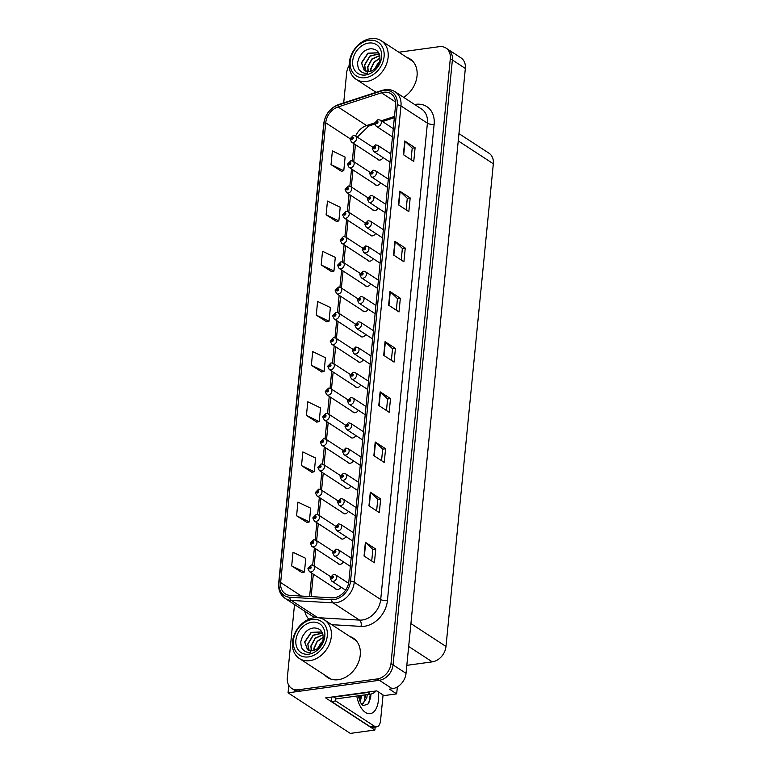 <?xml version="1.0" encoding="UTF-8"?>
<svg xmlns="http://www.w3.org/2000/svg" width="772" height="772" viewBox="0 0 772 772"><rect width="100%" height="100%" fill="white"/><g stroke="black" fill="none" stroke-linecap="round" stroke-linejoin="round"><path stroke-width="1.16" d="M340.172 537.91A3.918 3.04 -56.9 0 0 340.925 538.692A3.918 3.04 -56.9 0 0 342.7 539.059A3.918 3.04 -56.9 0 0 345.895 536.559M342.652 512.647A3.918 3.04 -56.9 0 0 343.395 513.428A3.918 3.04 -56.9 0 0 345.18 513.795A3.918 3.04 -56.9 0 0 348.375 511.296M345.123 487.383A3.918 3.04 -56.9 0 0 345.875 488.165A3.918 3.04 -56.9 0 0 347.661 488.531A3.918 3.04 -56.9 0 0 350.845 486.032M347.603 462.11A3.918 3.04 -56.9 0 0 348.355 462.891A3.918 3.04 -56.9 0 0 350.141 463.258A3.918 3.04 -56.9 0 0 353.325 460.768M350.083 436.846A3.918 3.04 -56.9 0 0 350.835 437.627A3.918 3.04 -56.9 0 0 352.611 437.994A3.918 3.04 -56.9 0 0 355.805 435.505M352.563 411.582A3.918 3.04 -56.9 0 0 353.306 412.364A3.918 3.04 -56.9 0 0 355.091 412.73A3.918 3.04 -56.9 0 0 358.285 410.231M355.033 386.318A3.918 3.04 -56.9 0 0 355.786 387.1A3.918 3.04 -56.9 0 0 357.571 387.467A3.918 3.04 -56.9 0 0 360.756 384.967M357.513 361.055A3.918 3.04 -56.9 0 0 358.266 361.836A3.918 3.04 -56.9 0 0 360.041 362.203A3.918 3.04 -56.9 0 0 363.236 359.704M359.993 335.791A3.918 3.04 -56.9 0 0 360.736 336.573A3.918 3.04 -56.9 0 0 362.522 336.939A3.918 3.04 -56.9 0 0 365.716 334.44M362.464 310.518A3.918 3.04 -56.9 0 0 363.216 311.299A3.918 3.04 -56.9 0 0 365.002 311.666A3.918 3.04 -56.9 0 0 368.186 309.176M364.944 285.254A3.918 3.04 -56.9 0 0 365.696 286.036A3.918 3.04 -56.9 0 0 367.482 286.402A3.918 3.04 -56.9 0 0 370.666 283.913M367.424 259.99A3.918 3.04 -56.9 0 0 368.176 260.772A3.918 3.04 -56.9 0 0 369.952 261.139A3.918 3.04 -56.9 0 0 373.146 258.649M369.894 234.727A3.918 3.04 -56.9 0 0 370.647 235.508A3.918 3.04 -56.9 0 0 372.432 235.875A3.918 3.04 -56.9 0 0 375.626 233.376M372.374 209.463A3.918 3.04 -56.9 0 0 373.127 210.245A3.918 3.04 -56.9 0 0 374.912 210.611A3.918 3.04 -56.9 0 0 378.097 208.112M374.854 184.199A3.918 3.04 -56.9 0 0 375.607 184.981A3.918 3.04 -56.9 0 0 377.383 185.348A3.918 3.04 -56.9 0 0 380.577 182.848M377.334 158.926A3.918 3.04 -56.9 0 0 378.077 159.717A3.918 3.04 -56.9 0 0 379.863 160.084A3.918 3.04 -56.9 0 0 383.057 157.585M337.692 563.174A3.918 3.04 -56.9 0 0 338.445 563.956A3.918 3.04 -56.9 0 0 340.23 564.322A3.918 3.04 -56.9 0 0 343.415 561.823M335.222 588.438A3.918 3.04 -56.9 0 0 335.965 589.219A3.918 3.04 -56.9 0 0 337.75 589.586A3.918 3.04 -56.9 0 0 340.944 587.096M375.192 727.05L374.893 730.022L325.639 697.898L376.775 690.872L384.031 695.611L396.673 693.874L389.406 689.145L392.301 688.74A14.687 11.387 -56.9 0 0 406.033 673.358L465.342 68.457A14.687 11.387 -56.9 0 0 460.98 57.852L448.021 49.398A14.687 11.387 -56.9 0 1 452.382 60.004A14.687 11.387 -56.9 0 0 448.021 49.398L445.946 48.047A14.687 11.387 -56.9 0 0 439.258 46.667L398.854 52.216M397.348 686.935L396.673 693.874M294.518 604.524L287.329 677.797A14.687 11.387 -56.9 0 0 291.7 688.402A14.687 11.387 -56.9 0 0 298.378 689.772L377.267 678.935A14.687 11.387 -56.9 0 0 390.999 663.553L393.073 664.904L452.382 60.004L393.073 664.904A14.687 11.387 -56.9 0 1 379.341 680.286A14.687 11.387 -56.9 0 0 393.073 664.904L406.033 673.358M374.893 730.022L350.285 733.4L288.062 692.831L379.341 680.286L300.453 691.123A14.687 11.387 -56.9 0 1 293.775 689.753L291.7 688.402M288.796 685.333L288.062 692.831M458.954 133.614L488.956 153.184A14.687 11.387 123.1 0 1 493.327 163.78L445.994 646.463A14.687 11.387 123.1 0 1 432.272 661.855L406.815 665.348M324.761 675.075A23.507 18.219 -56.9 0 0 327.589 677.507A23.507 18.219 -56.9 0 0 338.281 679.707A23.507 18.219 -56.9 0 0 358.758 661.594A23.507 18.219 -56.9 0 0 353.267 638.126A23.507 18.219 -56.9 0 0 349.899 636.514M326.826 676.426A23.507 18.219 -56.9 0 0 328.65 678.134M383.8 92.264A15.672 12.14 123.1 0 1 390.931 93.73A15.672 12.14 123.1 0 1 395.592 105.04L348.886 581.345A15.672 12.14 123.1 0 1 331.97 597.846L290.156 595.405A15.672 12.14 123.1 0 1 285.302 593.842A15.672 12.14 123.1 0 1 280.651 582.532L325.726 122.825A15.672 12.14 123.1 0 1 338.049 106.961L381.484 92.804A15.672 12.14 123.1 0 1 383.8 92.264M383.983 90.44A17.631 13.664 -56.9 0 0 381.378 91.048L337.943 105.195A17.631 13.664 -56.9 0 0 324.066 123.057L278.991 582.754A17.631 13.664 -56.9 0 0 289.693 597.238L331.506 599.68A17.631 13.664 -56.9 0 0 350.536 581.113L397.242 104.818A17.631 13.664 -56.9 0 0 383.983 90.44M364.037 556.004L374.41 562.769L375.752 549.085L365.378 542.33L364.037 556.004M371.718 561.012L372.847 549.442L365.687 542.571A3.918 1.38 -174.4 0 0 365.378 542.33M372.847 549.49L375.752 549.085M368.958 505.843L379.322 512.608L380.664 498.924L370.299 492.16L368.958 505.843M376.63 510.852L377.769 499.281L370.608 492.401A3.918 1.38 -174.4 0 0 370.299 492.16M377.759 499.32L380.664 498.924M373.87 455.673L384.244 462.438L385.585 448.754L375.221 441.999L373.87 455.673M381.551 460.681L382.69 449.111L375.53 442.24A3.918 1.38 -174.4 0 0 375.221 441.999M382.68 449.159L385.585 448.754M378.791 405.512L389.165 412.277L390.507 398.593L380.133 391.829L378.791 405.512M386.473 410.521L387.602 398.95L380.442 392.07A3.918 1.38 -174.4 0 0 380.133 391.829M387.602 398.989L390.507 398.593M403.389 154.68L413.753 161.445L415.095 147.761L404.731 141.006L403.389 154.68M411.061 159.688L412.2 148.118L405.039 141.247A3.918 1.38 -174.4 0 0 404.731 141.006M412.19 148.166L415.095 147.761M398.468 204.85L408.842 211.615L410.183 197.931L399.809 191.166L398.468 204.85M406.149 209.859L407.278 198.288L400.118 191.408A3.918 1.38 -174.4 0 0 399.809 191.166M407.278 198.327L410.183 197.931M393.546 255.011L403.92 261.776L405.261 248.092L394.888 241.337L393.546 255.011M401.228 260.019L402.357 248.449L395.196 241.578A3.918 1.38 -174.4 0 0 394.888 241.337M402.357 248.497L405.261 248.092M388.634 305.181L398.999 311.946L400.34 298.262L389.976 291.498L388.634 305.181M396.306 310.19L397.445 298.619L390.285 291.739A3.918 1.38 -174.4 0 0 389.976 291.498M397.435 298.658L400.34 298.262M383.713 355.342L394.077 362.107L395.428 348.423L385.054 341.668L383.713 355.342M391.385 360.35L392.523 348.78L385.363 341.909A3.918 1.38 -174.4 0 0 385.054 341.668M392.523 348.828L395.428 348.423M403.621 97.33A23.507 18.219 -56.9 0 0 416.812 77.625A23.507 18.219 -56.9 0 0 410.057 58.942A23.507 18.219 -56.9 0 0 406.69 57.331M390.999 663.553L450.308 58.653A14.687 11.387 -56.9 0 0 445.946 48.047M349.176 65.475A14.687 11.387 -56.9 0 0 346.647 72.886L343.704 102.888M301.514 465.613L314.272 471.721L315.613 458.047L302.856 451.938L301.514 465.613L311.898 472.281M296.593 515.783L309.35 521.891L310.691 508.208L297.934 502.099L296.593 515.783L306.976 522.451M291.681 565.944L304.429 572.052L305.77 558.378L293.022 552.269L291.681 565.944L302.055 572.612M316.269 315.121L329.026 321.229L330.368 307.546L317.61 301.437L316.269 315.121L326.652 321.789M321.191 264.95L333.948 271.059L335.289 257.385L322.532 251.276L321.191 264.95L331.574 271.619M326.112 214.79L338.86 220.898L340.201 207.214L327.453 201.106L326.112 214.79L336.486 221.458M331.034 164.619L343.781 170.728L345.123 157.054L332.375 150.945L331.034 164.619L341.407 171.287M306.436 415.452L319.193 421.56L320.534 407.877L307.777 401.768L306.436 415.452L316.81 422.12M311.357 365.281L324.105 371.39L325.446 357.716L312.699 351.607L311.357 365.281L321.731 371.95M324.105 371.39L321.625 371.979M329.026 321.229L326.537 321.818M333.948 271.059L331.458 271.647M338.86 220.898L336.38 221.487M343.781 170.728L341.292 171.316M319.193 421.56L316.703 422.149M314.272 471.721L311.782 472.31M309.35 521.891L306.86 522.48M304.429 572.052L301.948 572.641M354.271 638.849A23.507 18.219 -56.9 0 0 351.974 637.865M411.061 59.666A23.507 18.219 -56.9 0 0 408.764 58.682M330.512 576.597L313.422 565.461A3.677 2.847 123.1 0 1 314.281 569.128A3.677 2.847 123.1 0 1 311.087 571.956A3.677 2.847 123.1 0 1 309.408 571.608L307.941 568.588A2.451 0.917 3.4 0 1 309.089 567.883A1.226 0.946 -56.9 0 0 311.155 567.545A1.226 0.946 -56.9 0 0 309.099 567.787L310.392 567.285L310.074 568.144L309.089 567.883M310.257 568.076L309.707 567.729M309.099 567.787A2.451 0.811 -172.2 0 0 307.96 568.298A2.451 0.811 -172.2 0 0 307.98 568.433M310.219 568.105L309.707 567.767M348.577 583.304L335.646 574.87A3.677 2.847 123.1 0 1 336.505 578.537A3.677 2.847 123.1 0 1 333.301 581.364A3.677 2.847 123.1 0 1 331.632 581.027L330.155 577.996A2.451 0.917 3.4 0 1 331.304 577.292A1.226 0.946 -56.9 0 0 333.379 576.954A1.226 0.946 -56.9 0 0 331.313 577.195L332.607 576.694L332.298 577.553L331.304 577.292M332.471 577.495L331.931 577.138M331.313 577.195A2.451 0.811 -172.2 0 0 330.184 577.707A2.451 0.811 -172.2 0 0 330.204 577.842M332.442 577.514L331.931 577.176M332.983 551.333L315.902 540.197A3.677 2.847 123.1 0 1 316.761 543.864A3.677 2.847 123.1 0 1 313.557 546.692A3.677 2.847 123.1 0 1 311.888 546.344L310.412 543.314A2.451 0.917 3.4 0 1 311.56 542.619A1.226 0.946 -56.9 0 0 313.635 542.282A1.226 0.946 -56.9 0 0 311.57 542.513L312.863 542.012L312.554 542.88L311.56 542.619M312.187 542.504L312.699 542.832L312.187 542.465M311.57 542.513A2.451 0.811 -172.2 0 0 310.44 543.034A2.451 0.811 -172.2 0 0 310.46 543.17M335.463 526.07L318.382 514.934A3.677 2.847 123.1 0 1 319.241 518.591A3.677 2.847 123.1 0 1 316.037 521.428A3.677 2.847 123.1 0 1 314.368 521.081L312.892 518.051A2.451 0.917 3.4 0 1 314.04 517.356A1.226 0.946 -56.9 0 0 316.105 517.018A1.226 0.946 -56.9 0 0 314.05 517.25L315.343 516.748L315.034 517.616L314.04 517.356M315.208 517.549L314.667 517.201M314.05 517.25A2.451 0.811 -172.2 0 0 312.921 517.761A2.451 0.811 -172.2 0 0 312.93 517.906M315.169 517.568L314.658 517.24M337.943 500.806L320.853 489.66A3.677 2.847 123.1 0 1 321.712 493.327A3.677 2.847 123.1 0 1 318.518 496.164A3.677 2.847 123.1 0 1 316.848 495.817L315.372 492.787A2.451 0.917 3.4 0 1 316.52 492.082A1.226 0.946 -56.9 0 0 318.585 491.754A1.226 0.946 -56.9 0 0 316.53 491.986L317.823 491.484L317.504 492.353L316.52 492.082M317.688 492.285L317.147 491.928M316.53 491.986A2.451 0.811 -172.2 0 0 315.401 492.497A2.451 0.811 -172.2 0 0 315.41 492.632M317.649 492.304L317.138 491.967M351.163 558.108L338.117 549.606A3.677 2.847 123.1 0 1 338.976 553.273A3.677 2.847 123.1 0 1 335.781 556.101A3.677 2.847 123.1 0 1 334.112 555.753L332.635 552.733A2.451 0.917 3.4 0 1 333.784 552.028A1.226 0.946 -56.9 0 0 335.849 551.691A1.226 0.946 -56.9 0 0 333.793 551.932L335.087 551.43L334.778 552.289L333.784 552.028M334.952 552.221L334.411 551.874M333.793 551.932A2.451 0.811 -172.2 0 0 332.664 552.443A2.451 0.811 -172.2 0 0 332.674 552.578M334.913 552.25L334.401 551.912M353.644 532.844L340.597 524.342A3.677 2.847 123.1 0 1 341.456 528.009A3.677 2.847 123.1 0 1 338.261 530.837A3.677 2.847 123.1 0 1 336.582 530.489L335.116 527.459A2.451 0.917 3.4 0 1 336.264 526.765A1.226 0.946 -56.9 0 0 338.329 526.427A1.226 0.946 -56.9 0 0 336.274 526.658L337.567 526.157L337.248 527.025L336.264 526.765M337.432 526.958L336.882 526.61M336.274 526.658A2.451 0.811 -172.2 0 0 335.144 527.179A2.451 0.811 -172.2 0 0 335.154 527.315M337.393 526.977L336.882 526.649M356.124 507.58L343.077 499.069A3.677 2.847 123.1 0 1 343.936 502.736A3.677 2.847 123.1 0 1 340.732 505.573A3.677 2.847 123.1 0 1 339.062 505.226L337.586 502.196A2.451 0.917 3.4 0 1 338.734 501.501A1.226 0.946 -56.9 0 0 340.809 501.163A1.226 0.946 -56.9 0 0 338.744 501.395L340.037 500.893L339.728 501.761L338.734 501.501M339.902 501.694L339.362 501.346L339.873 501.713M338.744 501.395A2.451 0.811 -172.2 0 0 337.615 501.906A2.451 0.811 -172.2 0 0 337.634 502.051M358.594 482.317L345.557 473.805A3.677 2.847 123.1 0 1 346.416 477.472A3.677 2.847 123.1 0 1 343.212 480.309A3.677 2.847 123.1 0 1 341.542 479.962L340.066 476.932A2.451 0.917 3.4 0 1 341.214 476.227A1.226 0.946 -56.9 0 0 343.279 475.899A1.226 0.946 -56.9 0 0 341.224 476.131L342.517 475.629L342.208 476.498L341.214 476.227M342.382 476.43L341.842 476.073M341.224 476.131A2.451 0.811 -172.2 0 0 340.095 476.642A2.451 0.811 -172.2 0 0 340.114 476.778M342.343 476.449L341.832 476.112M370.936 694.057L370.628 697.907L367.887 704.189L363.207 705.589M365.6 694.819L364.162 701.565L361.74 704.518M362.049 704.884L366.845 697.792L367.221 694.597M360.244 702.076L361.663 695.36M359.588 700.58L360.36 695.533M383.066 694.983L380.567 720.517A9.795 5.134 -97.8 0 1 376.717 726.838L372.587 727.407A9.795 5.134 -97.8 0 1 370.357 726.828L331.574 701.536A9.795 5.134 82.2 0 0 331.429 697.106M335.752 698.399A9.795 5.134 -97.8 0 1 335.704 700.966L331.574 701.536M376.717 726.838A9.795 5.134 -97.8 0 1 374.488 726.259L335.704 700.966M370.039 691.799A9.795 7.585 123.1 0 1 367.694 692.484L333.822 697.135A9.795 7.585 -56.9 0 0 333.88 696.769M367.694 692.484L370.28 694.173A9.795 7.585 -56.9 0 0 376.147 690.959M333.822 697.135L336.418 698.824L370.28 694.173M359.501 700.368L359.848 695.611M364.548 700.667L365.098 694.887M368.881 702.877L370.338 694.163M379.332 62.3L377.469 64.037L374.507 69.229M379.457 61.905L374.179 69.47M380.027 58.006L373.889 62.185L370.763 68.882L370.666 71.217M370.859 71.159L370.975 69.017L374.015 62.407L380.027 58.209M379.756 55.516L371.872 58.99L367.655 66.846L368.099 71.622M368.263 71.613L367.858 66.981L372.007 59.193L379.785 55.661M379.216 53.837L369.913 55.98L364.538 64.819L366.005 71.362M379.255 53.924L370.039 56.173L364.751 64.954L364.963 69.036L366.14 71.4M379.033 53.422L378.155 52.757L367.906 53.191L361.421 62.793L364.297 70.599L367.269 71.574L367.404 73.253C364.201 73.533 361.663 72.578 359.771 70.397C357.764 69.104 357.368 62.773 357.764 61.856L359.327 57.118L362.271 52.988C364.403 50.643 367.173 49.234 370.57 48.761C376.987 48.848 380.113 52.409 379.959 59.444C379.602 64.52 375.607 69.441 371.226 71.034A11.262 8.724 123.1 0 1 367.269 71.584M364.278 70.59L361.634 62.928L368.051 53.364L378.251 52.824M365.31 77.721A20.072 15.556 123.1 0 1 350.208 61.345A20.072 15.556 123.1 0 1 368.977 40.318A20.072 15.556 123.1 0 1 384.08 56.694A20.072 15.556 123.1 0 1 365.31 77.721M349.291 62.696A23.015 17.833 123.1 0 1 370.801 38.6A23.015 17.833 123.1 0 1 381.272 40.752A23.015 17.833 123.1 0 1 388.113 57.369A23.015 17.833 123.1 0 1 366.594 81.465A23.015 17.833 123.1 0 1 356.124 79.313A23.015 17.833 123.1 0 1 349.291 62.696M381.272 40.752L411.862 60.708A23.015 17.833 123.1 0 1 413.088 61.606M352.688 61.007A17.138 13.278 123.1 0 1 368.707 43.058A17.138 13.278 123.1 0 1 381.6 57.032A17.138 13.278 123.1 0 1 365.581 74.981A17.138 13.278 123.1 0 1 352.688 61.007M322.542 641.484L320.679 643.23L317.717 648.412M322.667 641.088L317.388 648.654M323.236 637.189L317.099 641.368L313.972 648.065L313.876 650.41M314.069 650.342L314.185 648.2L317.224 641.59L323.236 637.392M322.966 634.7L315.082 638.174L310.865 646.039L311.309 650.806M311.473 650.806L311.068 646.174L315.217 638.376L322.995 634.845M322.426 633.021L313.123 635.163L307.748 644.002L309.215 650.545M322.464 633.108L313.258 635.366L307.96 644.137L308.173 648.219L309.35 650.584M322.242 632.606L321.364 631.94L311.116 632.374L304.641 641.976L307.507 649.783L310.479 650.757L310.614 652.437C307.41 652.716 304.872 651.761 302.981 649.58C300.974 648.287 300.588 641.966 300.974 641.04L302.537 636.302L305.48 632.172C307.613 629.827 310.383 628.418 313.779 627.945C320.197 628.032 323.323 631.592 323.169 638.627C322.812 643.703 318.817 648.625 314.436 650.217A11.262 8.724 123.1 0 1 310.479 650.767M307.488 649.773L304.843 642.111L311.261 632.548L321.461 632.007M308.52 656.904A20.072 15.556 123.1 0 1 293.418 640.528A20.072 15.556 123.1 0 1 312.187 619.511A20.072 15.556 123.1 0 1 327.289 635.877A20.072 15.556 123.1 0 1 308.52 656.904M292.501 641.889A23.015 17.833 123.1 0 1 314.011 617.783A23.015 17.833 123.1 0 1 324.481 619.945A23.015 17.833 123.1 0 1 331.323 636.553A23.015 17.833 123.1 0 1 309.804 660.658A23.015 17.833 123.1 0 1 299.333 658.497A23.015 17.833 123.1 0 1 292.501 641.889M331.256 679.206A23.015 17.833 123.1 0 1 329.924 678.443L299.333 658.497M324.481 619.945L355.072 639.891A23.015 17.833 123.1 0 1 356.297 640.789M295.898 640.191A17.138 13.278 123.1 0 1 311.917 622.242A17.138 13.278 123.1 0 1 324.809 636.215A17.138 13.278 123.1 0 1 308.79 654.164A17.138 13.278 123.1 0 1 295.898 640.191M340.423 475.542L323.333 464.397A3.677 2.847 123.1 0 1 324.192 468.064A3.677 2.847 123.1 0 1 320.988 470.891A3.677 2.847 123.1 0 1 319.318 470.553L317.842 467.523A2.451 0.917 3.4 0 1 318.99 466.819A1.226 0.946 -56.9 0 0 321.065 466.491A1.226 0.946 -56.9 0 0 319 466.722L320.303 466.22L319.984 467.089L318.99 466.819M320.158 467.021L319.618 466.664M319 466.722A2.451 0.811 -172.2 0 0 317.871 467.234A2.451 0.811 -172.2 0 0 317.89 467.369M320.129 467.041L319.618 466.703M342.893 450.279L325.813 439.133A3.677 2.847 123.1 0 1 326.672 442.8A3.677 2.847 123.1 0 1 323.468 445.627A3.677 2.847 123.1 0 1 321.799 445.29L320.322 442.26A2.451 0.917 3.4 0 1 321.47 441.555A1.226 0.946 -56.9 0 0 323.536 441.227A1.226 0.946 -56.9 0 0 321.48 441.459L322.773 440.957L322.464 441.816L321.47 441.555M322.638 441.758L322.098 441.401M321.48 441.459A2.451 0.811 -172.2 0 0 320.351 441.97A2.451 0.811 -172.2 0 0 320.37 442.105M322.609 441.777L322.098 441.439M345.373 425.005L328.283 413.869A3.677 2.847 123.1 0 1 329.142 417.536A3.677 2.847 123.1 0 1 325.948 420.364A3.677 2.847 123.1 0 1 324.279 420.016L322.802 416.996A2.451 0.917 3.4 0 1 323.95 416.291A1.226 0.946 -56.9 0 0 326.016 415.954A1.226 0.946 -56.9 0 0 323.96 416.195L325.253 415.693L324.944 416.552L323.95 416.291M325.118 416.494L324.578 416.137L325.08 416.513M323.96 416.195A2.451 0.811 -172.2 0 0 322.831 416.706A2.451 0.811 -172.2 0 0 322.841 416.841M361.074 457.053L348.027 448.542A3.677 2.847 123.1 0 1 348.886 452.209A3.677 2.847 123.1 0 1 345.692 455.036A3.677 2.847 123.1 0 1 344.022 454.698L342.546 451.668A2.451 0.917 3.4 0 1 343.694 450.964A1.226 0.946 -56.9 0 0 345.76 450.636A1.226 0.946 -56.9 0 0 343.704 450.867L344.997 450.365L344.679 451.234L343.694 450.964M344.312 450.848L344.823 451.186L344.322 450.809M343.704 450.867A2.451 0.811 -172.2 0 0 342.575 451.379A2.451 0.811 -172.2 0 0 342.585 451.514M363.554 431.789L350.507 423.278A3.677 2.847 123.1 0 1 351.366 426.945A3.677 2.847 123.1 0 1 348.162 429.772A3.677 2.847 123.1 0 1 346.493 429.435L345.016 426.405A2.451 0.917 3.4 0 1 346.165 425.7A1.226 0.946 -56.9 0 0 348.24 425.372A1.226 0.946 -56.9 0 0 346.174 425.604L347.477 425.102L347.159 425.961L346.165 425.7M347.332 425.903L346.792 425.546L347.303 425.922M346.174 425.604A2.451 0.811 -172.2 0 0 345.045 426.115A2.451 0.811 -172.2 0 0 345.065 426.25M366.034 406.516L352.987 398.014A3.677 2.847 123.1 0 1 353.846 401.681A3.677 2.847 123.1 0 1 350.642 404.509A3.677 2.847 123.1 0 1 348.973 404.161L347.497 401.141A2.451 0.917 3.4 0 1 348.645 400.436A1.226 0.946 -56.9 0 0 350.72 400.099A1.226 0.946 -56.9 0 0 348.654 400.34L349.948 399.838L349.639 400.697L348.645 400.436M349.812 400.639L349.272 400.282M348.654 400.34A2.451 0.811 -172.2 0 0 347.525 400.851A2.451 0.811 -172.2 0 0 347.545 400.986M349.784 400.658L349.272 400.321M347.854 399.742L330.763 388.605A3.677 2.847 123.1 0 1 331.622 392.272A3.677 2.847 123.1 0 1 328.418 395.1A3.677 2.847 123.1 0 1 326.749 394.753L325.282 391.722A2.451 0.917 3.4 0 1 326.431 391.028A1.226 0.946 -56.9 0 0 328.496 390.69A1.226 0.946 -56.9 0 0 326.44 390.922L327.733 390.42L327.415 391.288L326.431 391.028M327.598 391.221L327.048 390.873M326.44 390.922A2.451 0.811 -172.2 0 0 325.302 391.443A2.451 0.811 -172.2 0 0 325.321 391.578M327.56 391.24L327.048 390.912M350.324 374.478L333.243 363.342A3.677 2.847 123.1 0 1 334.102 366.999A3.677 2.847 123.1 0 1 330.898 369.836A3.677 2.847 123.1 0 1 329.229 369.489L327.753 366.459A2.451 0.917 3.4 0 1 328.901 365.764A1.226 0.946 -56.9 0 0 330.976 365.426A1.226 0.946 -56.9 0 0 328.911 365.658L330.204 365.156L329.895 366.024L328.901 365.764M330.069 365.957L329.528 365.61M328.911 365.658A2.451 0.811 -172.2 0 0 327.782 366.169A2.451 0.811 -172.2 0 0 327.801 366.314M330.04 365.976L329.528 365.648M352.804 349.214L335.723 338.068A3.677 2.847 123.1 0 1 336.582 341.735A3.677 2.847 123.1 0 1 333.379 344.573A3.677 2.847 123.1 0 1 331.709 344.225L330.233 341.195A2.451 0.917 3.4 0 1 331.381 340.491A1.226 0.946 -56.9 0 0 333.446 340.162A1.226 0.946 -56.9 0 0 331.391 340.394L332.684 339.892L332.375 340.761L331.381 340.491M332.549 340.693L332.008 340.336M331.391 340.394A2.451 0.811 -172.2 0 0 330.262 340.906A2.451 0.811 -172.2 0 0 330.271 341.041M332.51 340.713L331.999 340.384M355.284 323.95L338.194 312.805A3.677 2.847 123.1 0 1 339.053 316.472A3.677 2.847 123.1 0 1 335.859 319.299A3.677 2.847 123.1 0 1 334.189 318.961L332.713 315.931A2.451 0.917 3.4 0 1 333.861 315.227A1.226 0.946 -56.9 0 0 335.926 314.899A1.226 0.946 -56.9 0 0 333.871 315.13L335.164 314.629L334.845 315.497L333.861 315.227M335.029 315.43L334.488 315.072M333.871 315.13A2.451 0.811 -172.2 0 0 332.742 315.642A2.451 0.811 -172.2 0 0 332.751 315.777M334.99 315.449L334.479 315.111M357.764 298.687L340.674 287.541A3.677 2.847 123.1 0 1 341.533 291.208A3.677 2.847 123.1 0 1 338.329 294.035A3.677 2.847 123.1 0 1 336.66 293.698L335.183 290.668A2.451 0.917 3.4 0 1 336.331 289.963A1.226 0.946 -56.9 0 0 338.406 289.635A1.226 0.946 -56.9 0 0 336.341 289.867L337.634 289.365L337.325 290.233L336.331 289.963M337.499 290.166L336.959 289.809M336.341 289.867A2.451 0.811 -172.2 0 0 335.212 290.378A2.451 0.811 -172.2 0 0 335.231 290.513M337.47 290.185L336.959 289.847M368.505 381.252L355.458 372.751A3.677 2.847 123.1 0 1 356.317 376.418A3.677 2.847 123.1 0 1 353.122 379.245A3.677 2.847 123.1 0 1 351.453 378.898L349.977 375.868A2.451 0.917 3.4 0 1 351.125 375.173A1.226 0.946 -56.9 0 0 353.19 374.835A1.226 0.946 -56.9 0 0 351.135 375.067L352.428 374.565L352.119 375.433L351.125 375.173M351.743 375.057L352.254 375.385L351.752 375.018M351.135 375.067A2.451 0.811 -172.2 0 0 350.005 375.588A2.451 0.811 -172.2 0 0 350.015 375.723M370.985 355.988L357.938 347.487A3.677 2.847 123.1 0 1 358.797 351.144A3.677 2.847 123.1 0 1 355.602 353.981A3.677 2.847 123.1 0 1 353.923 353.634L352.457 350.604A2.451 0.917 3.4 0 1 353.605 349.909A1.226 0.946 -56.9 0 0 355.67 349.571A1.226 0.946 -56.9 0 0 353.615 349.803L354.908 349.301L354.589 350.17L353.605 349.909M354.773 350.102L354.223 349.755M353.615 349.803A2.451 0.811 -172.2 0 0 352.486 350.314A2.451 0.811 -172.2 0 0 352.495 350.459M354.734 350.121L354.223 349.793M373.465 330.725L360.418 322.213A3.677 2.847 123.1 0 1 361.277 325.88A3.677 2.847 123.1 0 1 358.073 328.718A3.677 2.847 123.1 0 1 356.403 328.37L354.927 325.34A2.451 0.917 3.4 0 1 356.075 324.636A1.226 0.946 -56.9 0 0 358.15 324.308A1.226 0.946 -56.9 0 0 356.085 324.539L357.378 324.037L357.069 324.906L356.075 324.636M357.243 324.838L356.703 324.481M356.085 324.539A2.451 0.811 -172.2 0 0 354.956 325.051A2.451 0.811 -172.2 0 0 354.975 325.186M357.214 324.858L356.703 324.529M375.935 305.461L362.898 296.95A3.677 2.847 123.1 0 1 363.757 300.617A3.677 2.847 123.1 0 1 360.553 303.444A3.677 2.847 123.1 0 1 358.883 303.107L357.407 300.076A2.451 0.917 3.4 0 1 358.555 299.372A1.226 0.946 -56.9 0 0 360.62 299.044A1.226 0.946 -56.9 0 0 358.565 299.275L359.858 298.774L359.549 299.642L358.555 299.372M359.173 299.256L359.684 299.594L359.183 299.218M358.565 299.275A2.451 0.811 -172.2 0 0 357.436 299.787A2.451 0.811 -172.2 0 0 357.455 299.922M378.415 280.197L365.368 271.686A3.677 2.847 123.1 0 1 366.227 275.353A3.677 2.847 123.1 0 1 363.033 278.181A3.677 2.847 123.1 0 1 361.364 277.843L359.887 274.813A2.451 0.917 3.4 0 1 361.035 274.108A1.226 0.946 -56.9 0 0 363.101 273.78A1.226 0.946 -56.9 0 0 361.045 274.012L362.338 273.51L362.02 274.378L361.035 274.108M362.203 274.311L361.663 273.954M361.045 274.012A2.451 0.811 -172.2 0 0 359.916 274.523A2.451 0.811 -172.2 0 0 359.926 274.658M362.164 274.33L361.653 273.992M360.235 273.413L343.154 262.277A3.677 2.847 123.1 0 1 344.013 265.944A3.677 2.847 123.1 0 1 340.809 268.772A3.677 2.847 123.1 0 1 339.14 268.424L337.663 265.404A2.451 0.917 3.4 0 1 338.812 264.7A1.226 0.946 -56.9 0 0 340.877 264.362A1.226 0.946 -56.9 0 0 338.821 264.603L340.114 264.101L339.805 264.96L338.812 264.7M339.979 264.902L339.439 264.545M338.821 264.603A2.451 0.811 -172.2 0 0 337.692 265.114A2.451 0.811 -172.2 0 0 337.711 265.25M339.95 264.921L339.439 264.584M362.715 248.15L345.624 237.014A3.677 2.847 123.1 0 1 346.483 240.681A3.677 2.847 123.1 0 1 343.289 243.508A3.677 2.847 123.1 0 1 341.62 243.161L340.143 240.131A2.451 0.917 3.4 0 1 341.292 239.436A1.226 0.946 -56.9 0 0 343.357 239.098A1.226 0.946 -56.9 0 0 341.301 239.33L342.594 238.828L342.285 239.696L341.292 239.436M342.459 239.629L341.919 239.281M341.301 239.33A2.451 0.811 -172.2 0 0 340.172 239.851A2.451 0.811 -172.2 0 0 340.182 239.986M342.421 239.648L341.909 239.32M365.195 222.886L348.104 211.75A3.677 2.847 123.1 0 1 348.963 215.417A3.677 2.847 123.1 0 1 345.76 218.244A3.677 2.847 123.1 0 1 344.09 217.897L342.623 214.867A2.451 0.917 3.4 0 1 343.772 214.172A1.226 0.946 -56.9 0 0 345.837 213.834A1.226 0.946 -56.9 0 0 343.781 214.066L345.074 213.564L344.756 214.433L343.772 214.172M344.939 214.365L344.389 214.018L344.901 214.384M343.781 214.066A2.451 0.811 -172.2 0 0 342.643 214.587A2.451 0.811 -172.2 0 0 342.662 214.722M367.665 197.622L350.584 186.477A3.677 2.847 123.1 0 1 351.443 190.144A3.677 2.847 123.1 0 1 348.24 192.981A3.677 2.847 123.1 0 1 346.57 192.633L345.094 189.603A2.451 0.917 3.4 0 1 346.242 188.899A1.226 0.946 -56.9 0 0 348.317 188.571A1.226 0.946 -56.9 0 0 346.252 188.802L347.545 188.3L347.236 189.169L346.242 188.899M347.41 189.101L346.869 188.744M346.252 188.802A2.451 0.811 -172.2 0 0 345.123 189.314A2.451 0.811 -172.2 0 0 345.142 189.458M347.381 189.121L346.869 188.793M370.145 172.359L353.065 161.213A3.677 2.847 123.1 0 1 353.923 164.88A3.677 2.847 123.1 0 1 350.72 167.717A3.677 2.847 123.1 0 1 349.05 167.37L347.574 164.34A2.451 0.917 3.4 0 1 348.722 163.635A1.226 0.946 -56.9 0 0 350.787 163.307A1.226 0.946 -56.9 0 0 348.732 163.539L350.025 163.037L349.716 163.905L348.722 163.635M349.89 163.838L349.349 163.481M348.732 163.539A2.451 0.811 -172.2 0 0 347.603 164.05A2.451 0.811 -172.2 0 0 347.612 164.185M349.851 163.857L349.34 163.519M372.625 147.095L355.535 135.949A3.677 2.847 123.1 0 1 356.394 139.616A3.677 2.847 123.1 0 1 353.2 142.444A3.677 2.847 123.1 0 1 351.521 142.106L350.054 139.076A2.451 0.917 3.4 0 1 351.202 138.371A1.226 0.946 -56.9 0 0 353.267 138.043A1.226 0.946 -56.9 0 0 351.212 138.275L352.505 137.773L352.186 138.642L351.202 138.371M352.37 138.574L351.82 138.217L352.331 138.593M351.212 138.275A2.451 0.811 -172.2 0 0 350.083 138.786A2.451 0.811 -172.2 0 0 350.092 138.921M380.895 254.924L367.848 246.422A3.677 2.847 123.1 0 1 368.707 250.089A3.677 2.847 123.1 0 1 365.503 252.917A3.677 2.847 123.1 0 1 363.834 252.569L362.358 249.549A2.451 0.917 3.4 0 1 363.506 248.845A1.226 0.946 -56.9 0 0 365.581 248.507A1.226 0.946 -56.9 0 0 363.515 248.748L364.818 248.246L364.5 249.105L363.506 248.845M364.673 249.047L364.133 248.69M363.515 248.748A2.451 0.811 -172.2 0 0 362.386 249.26A2.451 0.811 -172.2 0 0 362.406 249.395M364.645 249.067L364.133 248.729M383.375 229.66L370.328 221.159A3.677 2.847 123.1 0 1 371.187 224.826A3.677 2.847 123.1 0 1 367.983 227.653A3.677 2.847 123.1 0 1 366.314 227.306L364.838 224.276A2.451 0.917 3.4 0 1 365.986 223.581A1.226 0.946 -56.9 0 0 368.061 223.243A1.226 0.946 -56.9 0 0 365.996 223.475L367.289 222.973L366.98 223.841L365.986 223.581M367.154 223.774L366.613 223.426L367.125 223.793M365.996 223.475A2.451 0.811 -172.2 0 0 364.867 223.996A2.451 0.811 -172.2 0 0 364.886 224.131M385.846 204.397L372.799 195.895A3.677 2.847 123.1 0 1 373.658 199.562A3.677 2.847 123.1 0 1 370.463 202.389A3.677 2.847 123.1 0 1 368.794 202.042L367.318 199.012A2.451 0.917 3.4 0 1 368.466 198.317A1.226 0.946 -56.9 0 0 370.531 197.979A1.226 0.946 -56.9 0 0 368.476 198.211L369.769 197.709L369.46 198.578L368.466 198.317M369.634 198.51L369.093 198.163M368.476 198.211A2.451 0.811 -172.2 0 0 367.347 198.732A2.451 0.811 -172.2 0 0 367.356 198.867M369.595 198.529L369.084 198.201M388.326 179.133L375.279 170.622A3.677 2.847 123.1 0 1 376.138 174.289A3.677 2.847 123.1 0 1 372.934 177.126A3.677 2.847 123.1 0 1 371.264 176.778L369.798 173.748A2.451 0.917 3.4 0 1 370.946 173.044A1.226 0.946 -56.9 0 0 373.011 172.716A1.226 0.946 -56.9 0 0 370.956 172.947L372.249 172.445L371.93 173.314L370.946 173.044M372.114 173.246L371.564 172.889M370.956 172.947A2.451 0.811 -172.2 0 0 369.817 173.459A2.451 0.811 -172.2 0 0 369.836 173.594M372.075 173.266L371.564 172.938M390.806 153.869L377.759 145.358A3.677 2.847 123.1 0 1 378.618 149.025A3.677 2.847 123.1 0 1 375.414 151.862A3.677 2.847 123.1 0 1 373.745 151.515L372.268 148.485A2.451 0.917 3.4 0 1 373.416 147.78A1.226 0.946 -56.9 0 0 375.491 147.452A1.226 0.946 -56.9 0 0 373.426 147.684L374.719 147.182L374.41 148.05L373.416 147.78M374.584 147.983L374.044 147.626L374.555 148.002M373.426 147.684A2.451 0.811 -172.2 0 0 372.297 148.195A2.451 0.811 -172.2 0 0 372.316 148.33M393.276 128.606L380.239 120.094A3.677 2.847 123.1 0 1 381.098 123.761A3.677 2.847 123.1 0 1 377.894 126.589A3.677 2.847 123.1 0 1 376.225 126.251L374.748 123.221A2.451 0.917 3.4 0 1 375.896 122.516A1.226 0.946 -56.9 0 0 377.962 122.188A1.226 0.946 -56.9 0 0 375.906 122.42L377.199 121.918L376.89 122.787L375.896 122.516M377.064 122.719L376.524 122.362M375.906 122.42A2.451 0.811 -172.2 0 0 374.777 122.931A2.451 0.811 -172.2 0 0 374.787 123.066M377.025 122.738L376.514 122.401M465.342 68.457L450.308 58.653M392.301 688.74L377.267 678.935M445.994 646.463L410.916 623.583M493.327 163.78L458.24 140.9M432.272 661.855L408.668 646.463M414.641 104.519A24.482 18.972 123.1 0 1 434.134 124.311L387.428 600.606A4.893 1.727 5.6 0 1 380.712 599.487L427.408 123.182A19.59 15.179 -56.9 0 0 421.589 109.045L395.148 91.8A19.59 15.179 123.1 0 1 400.967 105.938A4.893 1.727 -174.4 0 0 397.242 104.818M387.428 600.606A24.482 18.972 123.1 0 1 364.548 626.246A24.482 18.972 123.1 0 1 360.997 626.391L331.757 624.683M362.396 619.993A19.59 15.179 -56.9 0 0 380.712 599.487L354.261 582.242A19.59 15.179 123.1 0 1 333.118 602.874L291.305 600.423A19.59 15.179 123.1 0 1 285.235 598.474L311.685 615.718A19.59 15.179 -56.9 0 0 317.746 617.668L359.559 620.109A19.59 15.179 -56.9 0 0 362.396 619.993M395.148 91.8C392.166 89.909 388.827 89.195 385.122 89.677L382.101 90.382A4.893 2.229 72 0 0 381.378 91.048M382.101 90.382L338.667 104.529C330.175 107.906 325.205 114.256 323.748 123.588A4.893 1.727 5.6 0 1 324.066 123.057M278.991 582.754A4.893 1.727 -174.4 0 0 278.673 583.294C278.181 589.962 280.371 595.029 285.235 598.474M289.693 597.238A4.893 2.827 93.3 0 0 291.305 600.423L317.746 617.668A4.893 2.827 -86.7 0 1 317.765 617.677M338.667 104.529A4.893 2.229 72 0 0 337.943 105.195M331.506 599.68A4.893 2.827 93.3 0 0 333.118 602.874L359.559 620.109A4.893 2.827 -86.7 0 1 360.997 626.391M350.536 581.113A4.893 1.727 5.6 0 1 354.261 582.242L400.967 105.938L427.408 123.182A4.893 1.727 5.6 0 0 434.134 124.311M308.877 619.221A24.482 18.972 123.1 0 1 304.737 611.192M298.378 689.772L300.453 691.123M280.651 582.532L301.389 596.061M381.484 92.804L395.592 102.001M338.049 106.961L366.565 125.546A15.672 12.14 -56.9 0 0 355.651 136.026M394.473 116.456L381.262 120.76M374.787 122.873L366.565 125.546A8.81 4.014 -108 0 0 368.804 126.029L357.282 137.088M325.726 122.825L350.092 138.719M354.01 143.727L352.331 160.865M351.53 168.991L349.851 186.129M349.06 194.255L347.381 211.393M346.58 219.518L344.901 236.657M344.1 244.782L342.421 261.92M341.629 270.055L339.941 287.194M339.149 295.319L337.47 312.457M336.669 320.583L334.99 337.721M334.189 345.846L332.51 362.985M331.719 371.11L330.04 388.248M329.239 396.374L327.56 413.512M326.759 421.637L325.08 438.785M324.288 446.911L322.599 464.049M321.808 472.175L320.129 489.313M319.328 497.438L317.649 514.577M316.848 522.702L315.169 539.84M314.378 547.966L312.699 565.104M311.898 573.229L309.611 596.544M384.022 355.554L385.363 341.909M388.943 305.384L390.285 291.739M393.865 255.214L395.196 241.578M398.786 205.053L400.118 191.408M403.698 154.882L405.039 141.247M379.11 405.715L380.442 392.07M374.188 455.885L375.53 442.24M369.267 506.046L370.608 492.401M364.355 556.216L365.687 542.571M378.261 691.847A20.863 10.943 -97.8 0 1 378.425 700.194A20.863 10.943 -97.8 0 1 368.273 713.608A20.863 10.943 -97.8 0 1 356.78 696.026M361.856 704.653A11.069 5.809 82.2 0 0 364.162 701.565M374.488 726.259L370.357 726.828M367.868 70.927L365.967 71.169M378.444 64.404L377.691 63.806M311.077 650.111L309.176 650.352M321.654 643.587L320.901 642.989M323.748 123.588L278.673 583.294M355.438 144.654L353.769 161.686M352.968 169.927L351.299 186.949M350.488 195.191L348.819 212.213M348.008 220.454L346.338 237.477M345.538 245.718L343.868 262.741M343.058 270.982L341.388 288.004M340.577 296.245L338.908 313.268M338.097 321.519L336.438 338.541M335.627 346.782L333.958 363.805M333.147 372.046L331.477 389.069M330.667 397.31L328.997 414.332M328.197 422.573L326.527 439.596M325.716 447.837L324.047 464.86M323.236 473.101L321.567 490.133M320.756 498.374L319.097 515.397M318.286 523.638L316.617 540.661M315.806 548.902L314.136 565.924M313.326 574.165L311.126 596.631M394.347 117.701L382.487 121.561M374.796 124.07L368.804 126.029M313.422 565.461L311.193 564.969L307.96 568.298M336.988 589.596L309.408 571.608M335.646 574.87L333.417 574.378L330.184 577.707M345.615 590.136L331.632 581.027M315.902 540.197L313.673 539.705L310.44 543.034M339.468 564.332L311.888 546.344M318.382 514.934L316.153 514.442L312.921 517.761M341.938 539.059L314.368 521.081M320.853 489.66L318.624 489.178L315.401 492.497M344.418 513.795L316.848 495.817M338.117 549.606L335.897 549.114L332.664 552.443M350.353 566.349L334.112 555.753M340.597 524.342L338.368 523.85L335.144 527.179M352.833 541.085L336.582 530.489M343.077 499.069L340.848 498.587L337.615 501.906M355.313 515.821L339.062 505.226M345.557 473.805L343.328 473.323L340.095 476.642M357.793 490.558L341.542 479.962M362.473 705.309L360.418 702.423L358.237 695.833M376.099 92.331L356.124 79.313M323.333 464.397L321.104 463.904L317.871 467.234M346.898 488.531L319.318 470.553M325.813 439.133L323.584 438.641L320.351 441.97M349.369 463.268L321.799 445.29M328.283 413.869L326.064 413.377L322.831 416.706M351.849 438.004L324.279 420.016M348.027 448.542L345.798 448.05L342.575 451.379M360.263 465.294L344.022 454.698M350.507 423.278L348.278 422.786L345.045 426.115M362.743 440.03L346.493 429.435M352.987 398.014L350.758 397.522L347.525 400.851M365.224 414.757L348.973 404.161M330.763 388.605L328.534 388.113L325.302 391.443M354.329 412.74L326.749 394.753M333.243 363.342L331.014 362.85L327.782 366.169M356.809 387.467L329.229 369.489M335.723 338.068L333.494 337.586L330.262 340.906M359.279 362.203L331.709 344.225M338.194 312.805L335.965 312.322L332.742 315.642M361.759 336.939L334.189 318.961M340.674 287.541L338.445 287.049L335.212 290.378M364.239 311.676L336.66 293.698M355.458 372.751L353.238 372.258L350.005 375.588M367.694 389.493L351.453 378.898M357.938 347.487L355.709 346.995L352.486 350.314M370.174 364.23L353.923 353.634M360.418 322.213L358.189 321.731L354.956 325.051M372.654 338.966L356.403 328.37M362.898 296.95L360.669 296.467L357.436 299.787M375.134 313.702L358.883 303.107M365.368 271.686L363.139 271.194L359.916 274.523M377.604 288.438L361.364 277.843M343.154 262.277L340.925 261.785L337.692 265.114M366.71 286.412L339.14 268.424M345.624 237.014L343.405 236.521L340.172 239.851M369.19 261.148L341.62 243.161M348.104 211.75L345.875 211.258L342.643 214.587M371.67 235.885L344.09 217.897M350.584 186.477L348.355 185.994L345.123 189.314M374.15 210.611L346.57 192.633M353.065 161.213L350.835 160.73L347.603 164.05M376.62 185.348L349.05 167.37M355.535 135.949L353.306 135.457L350.083 138.786M379.1 160.084L351.521 142.106M367.848 246.422L365.619 245.93L362.386 249.26M380.085 263.165L363.834 252.569M370.328 221.159L368.099 220.667L364.867 223.996M382.565 237.901L366.314 227.306M372.799 195.895L370.579 195.403L367.347 198.732M385.035 212.638L368.794 202.042M375.279 170.622L373.05 170.139L369.817 173.459M387.515 187.374L371.264 176.778M377.759 145.358L375.53 144.875L372.297 148.195M389.995 162.11L373.745 151.515M380.239 120.094L378.01 119.602L374.777 122.931M392.475 136.847L376.225 126.251"/></g></svg>
